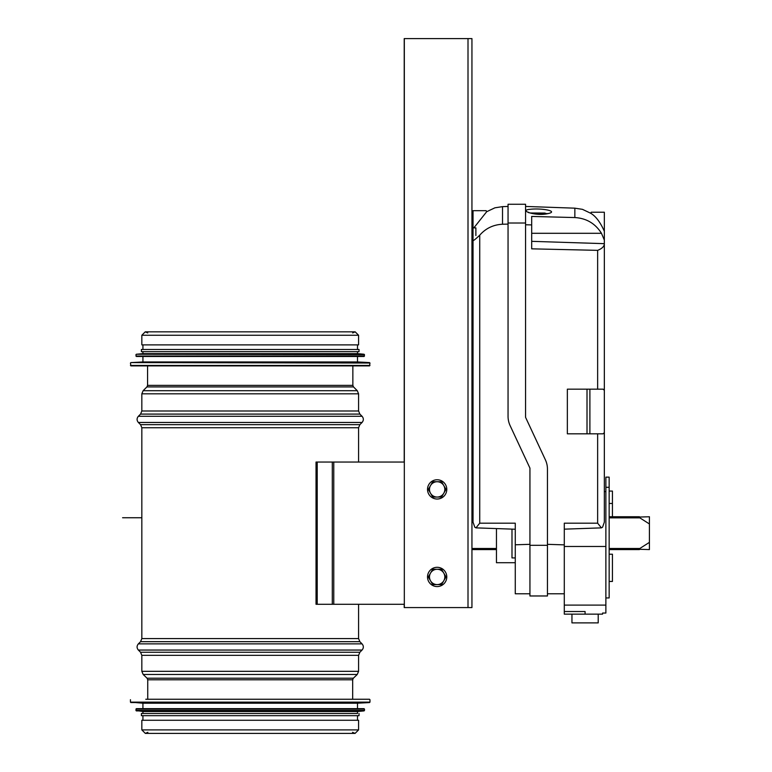 <?xml version="1.0" encoding="UTF-8"?>
<svg xmlns="http://www.w3.org/2000/svg" width="772" height="772" viewBox="0 0 772 772"><rect width="100%" height="100%" fill="white"/><g stroke="black" fill="none" stroke-linecap="round" stroke-linejoin="round"><path stroke-width="1.16" d="M358.584 335.251L141.836 335.251L141.836 344.881L358.584 344.881L358.584 335.251L355.178 331.835L352.669 332.935M141.836 729.897L141.836 720.266L358.584 720.266L358.584 729.897L355.081 733.4L145.329 733.4L141.836 729.897L358.584 729.897M369.527 699.258L145.773 699.258M130.864 702.568L369.556 702.568L357.494 703.205L142.926 703.205L130.449 702.124L369.971 702.124L369.971 699.702M357.494 703.205L357.494 708.667L364.056 708.667L136.364 708.667L135.92 710.462L364.5 710.462L364.5 709.111L135.92 709.111M136.316 710.896L364.094 710.896L357.494 711.514L142.926 711.514L135.92 710.462M357.494 711.514L357.494 713.482L141.392 713.482L142.926 713.482L142.926 711.514M359.028 713.482L359.028 715.673L141.392 715.673L141.392 713.482M145.773 365.889L354.647 365.889M130.449 363.023L130.893 365.889L369.527 365.889L369.971 363.023L130.864 362.589L369.971 363.023M130.864 362.589L142.926 361.952L357.494 361.952L369.556 362.589M142.926 361.952L142.926 356.481M135.92 354.686L136.364 356.481L364.056 356.481L364.5 354.686L136.316 354.252L364.5 354.686M136.316 354.252L142.926 353.634L357.494 353.634L364.094 354.252M142.926 353.634L142.926 351.665M141.392 351.665L359.028 351.665L359.028 349.475L141.392 349.475L141.392 351.665M142.926 349.475L142.926 344.881M404.325 604.283L317.224 604.283L317.224 462.042L404.325 462.042M317.224 604.283L316.028 604.283L316.028 462.042L317.224 462.042M649.416 523.956L638.598 517.076L649.416 516.757L649.416 549.577L638.598 549.259L649.416 542.369M471.943 549.577L496.454 549.577M609.156 549.577L639.438 549.577M639.438 516.757L609.156 516.757M473.033 499.455L473.033 516.757L471.943 516.757M404.219 462.042L404.219 38.6L471.943 38.6L471.943 607.574L404.219 607.574L404.219 604.283M404.325 607.574L404.325 38.6M437.145 499.03A9.631 9.631 0 0 0 445.492 484.584A9.631 9.631 0 0 0 428.807 484.584A9.631 9.631 0 0 0 437.145 499.03M437.145 497.062A7.662 7.662 0 0 0 443.784 485.569A7.662 7.662 0 0 0 430.515 485.569A7.662 7.662 0 0 0 437.145 497.062L441.574 497.062L445.994 489.4L441.574 481.738L432.725 481.738L428.306 489.4L432.725 497.062L437.145 497.062M437.145 567.304A9.631 9.631 0 0 0 428.807 581.75A9.631 9.631 0 0 0 445.492 581.75A9.631 9.631 0 0 0 437.145 567.304M437.145 569.273A7.662 7.662 0 0 0 430.515 580.766A7.662 7.662 0 0 0 443.784 580.766A7.662 7.662 0 0 0 437.145 569.273L432.725 569.273L428.306 576.935L432.725 584.597L441.574 584.597L445.994 576.935L441.574 569.273L437.145 569.273M473.033 213.67L473.033 257.433L471.943 257.433L471.943 213.67L473.033 213.67L473.033 210.688L486.167 210.688L486.688 211.711L494.92 207.813L502.524 206.635L502.524 224.237L508.053 224.102L502.524 224.237C493.308 224.71 485.704 228.358 479.73 235.19C475.127 239.59 472.898 241.269 473.033 240.217M473.033 227.894L475.88 227.894L475.88 235.547M597.644 389.175L603.115 389.175L604.341 390.371L604.341 243.798C604.235 246.451 602.006 248.632 597.644 250.35L597.644 389.175L567.352 389.175L567.352 433.816L597.644 433.816L597.644 523.184L564.293 523.184L564.293 614.136L602.585 614.136L602.585 613.045L605.875 613.045L605.875 477.144L609.156 477.144L609.156 487.286L605.875 487.286M585.079 614.136L585.079 611.52C607.661 613.171 607.661 613.171 585.079 611.52L564.293 611.52M564.293 605.103L605.875 605.103M564.293 546.479L605.875 546.479M598.213 614.136L598.213 622.888L571.956 622.888L571.956 614.136M609.156 491.079L612.437 491.079L612.437 516.757M609.156 487.286L609.156 581.441L612.437 581.441L612.437 554.209L609.156 554.209M612.437 503.46L609.156 503.46M609.156 581.441L609.156 597.943L605.875 597.943M511.99 529.119L511.99 557.924L515.271 557.924M496.454 528.579L496.454 562.711L515.271 562.711M604.341 381.947L604.341 432.619L603.115 433.816L597.644 433.816M589.895 433.816L589.895 389.175L589.895 433.816M473.834 227.894L486.688 211.711M590.812 213.313C595.907 216.382 600.413 222.375 604.341 231.32L604.341 212.232L591.207 212.232L590.812 213.313L582.455 209.337L574.851 208.17L574.851 217.559C586.402 218.254 595.28 223.504 601.465 233.298L604.341 240.073L604.341 243.662L531.686 241.337M604.341 231.32L604.341 240.073M597.644 523.184L601.407 527.865L602.565 527.199L604.341 522.152L604.341 432.619M604.341 489.158L604.341 403.833M525.558 224.768L531.686 224.913L531.686 248.835L597.644 250.35M564.293 544.868L547.444 544.328M473.033 257.433L473.033 522.152L474.809 527.199L475.967 527.865L479.73 523.184L479.73 235.19M479.73 523.184L515.271 523.184L515.271 593.784L529.939 593.784M529.939 544.328L515.271 544.791M473.033 489.158L473.033 403.833M473.033 381.947L473.033 295.184M525.558 223.011L525.558 204.262L508.053 204.262L508.053 416.33A21.886 21.886 0 0 0 510.099 425.584L529.939 468.112L529.939 595.974L547.444 595.974L547.444 469.087A21.886 21.886 0 0 0 545.389 459.832L525.558 417.305L525.558 223.011L508.053 223.011M547.444 545.293L529.939 545.293M531.686 224.913L531.686 216.44L574.851 217.559M530.171 209.299C541.867 207.909 559.71 211.325 547.406 213.728C535.758 216.353 517.916 210.322 530.171 209.299M587.009 389.175L587.009 433.816M546.682 213.68L544.771 213.062L530.489 212.995M352.852 385.363L353.499 386.917L146.921 386.917L147.568 385.363L352.852 385.363L352.852 365.889M146.921 386.917L143.109 390.719L357.301 390.719L353.499 386.917M141.836 410.993L358.584 410.993L359.868 414.091L140.552 414.091L141.836 410.993L141.836 393.817L358.584 393.817L357.301 390.719M140.552 414.091L138.362 416.282L362.058 416.282L359.868 414.091M141.836 638.579L358.584 638.579L359.868 641.677L140.552 641.677L141.836 638.579L141.836 427.746L140.552 424.658L138.362 422.467L362.058 422.467C363.757 420.402 363.757 418.337 362.058 416.282M140.552 424.658L359.868 424.658L362.058 422.467M141.836 427.746L358.584 427.746L359.868 424.658M140.552 641.677L138.362 643.867L362.058 643.867L359.868 641.677M147.742 699.258L147.742 679.785L147.066 678.202L143.177 674.477L141.836 671.322L141.836 655.341L140.552 652.243L138.362 650.053L362.058 650.053C363.757 647.988 363.757 645.932 362.058 643.867M140.552 652.243L359.868 652.243L362.058 650.053M141.836 655.341L358.584 655.341L359.868 652.243M141.836 671.322L358.584 671.322L358.584 655.341M143.177 674.477L357.243 674.477L358.584 671.322M147.066 678.202L353.354 678.202L357.243 674.477M147.742 679.785L352.679 679.785L353.354 678.202M130.449 365.455L369.971 365.455M135.92 356.037L364.5 356.037M333.765 462.042L333.765 604.283M332.298 462.042L332.298 604.283M639.438 548.487L609.156 548.487M496.454 548.487L471.943 548.487M471.943 517.848L473.033 517.848M609.156 517.848L639.438 517.848M468.006 38.6L468.006 607.574M601.465 233.298L531.686 233.298M147.568 385.363L147.568 365.889M141.836 393.817L143.109 390.719M358.584 410.993L358.584 393.817M138.362 422.467C136.663 420.402 136.663 418.337 138.362 416.282M358.584 638.579L358.584 604.283M358.584 462.042L358.584 427.746M138.362 650.053C136.663 647.988 136.663 645.932 138.362 643.867M352.679 699.258L352.679 679.785M147.751 332.935L145.242 331.835L141.836 335.251M145.242 331.835L355.178 331.835M352.543 732.31L355.081 733.4M147.877 732.31L145.329 733.4M130.449 699.702L130.449 702.124M142.926 703.205L142.926 708.667M142.926 715.673L142.926 720.266M357.494 715.673L357.494 720.266M357.494 361.952L357.494 356.481M357.494 353.634L357.494 351.665M357.494 349.475L357.494 344.881M141.836 517.742L122.584 517.742L141.836 517.742M604.341 491.59L605.875 491.59M475.967 527.865L515.271 529.235M601.407 527.865L564.293 529.158M564.293 593.784L547.444 593.784M502.524 206.635L508.053 206.442M574.851 208.17L525.558 206.442M548.419 213.497L541.346 214.22C530.933 213.188 526.697 212.532 528.637 212.252L529.042 212.754"/></g></svg>
